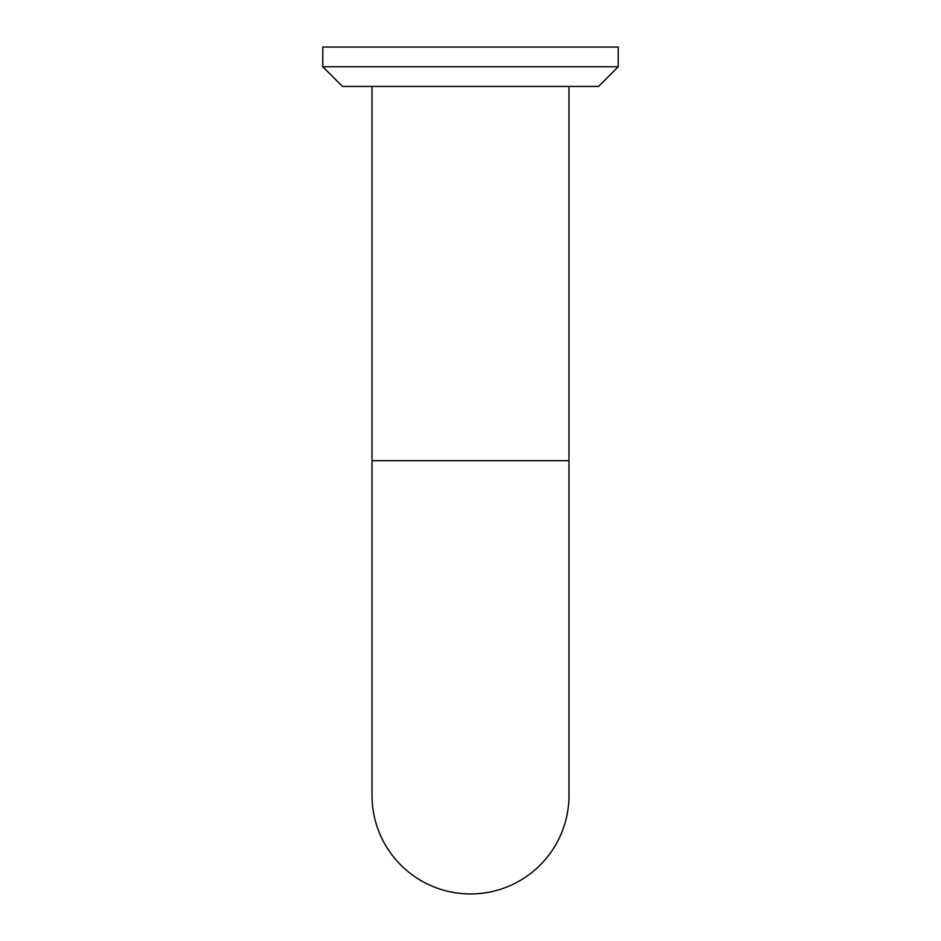 <?xml version="1.0" encoding="UTF-8"?>
<svg xmlns="http://www.w3.org/2000/svg" width="941" height="941" viewBox="0 0 941 941"><rect width="100%" height="100%" fill="white"/><g stroke="black" fill="none" stroke-linecap="round" stroke-linejoin="round"><path stroke-width="1.41" d="M372.024 795.474A98.476 98.476 0 0 0 470.5 893.95A98.476 98.476 0 0 1 372.024 795.474A98.476 98.476 0 0 0 470.5 893.95A98.476 98.476 0 0 0 568.976 795.474A98.476 98.476 0 0 1 470.5 893.95A98.476 98.476 0 0 0 568.976 795.474L568.976 460.655L372.024 460.655L372.024 795.474L372.024 86.443M470.5 66.74L322.787 66.74L322.787 47.05L618.213 47.05L618.213 66.74L470.5 66.74M618.213 66.74L598.523 86.443L342.477 86.443L322.787 66.74M568.976 460.655L568.976 86.443"/></g></svg>
